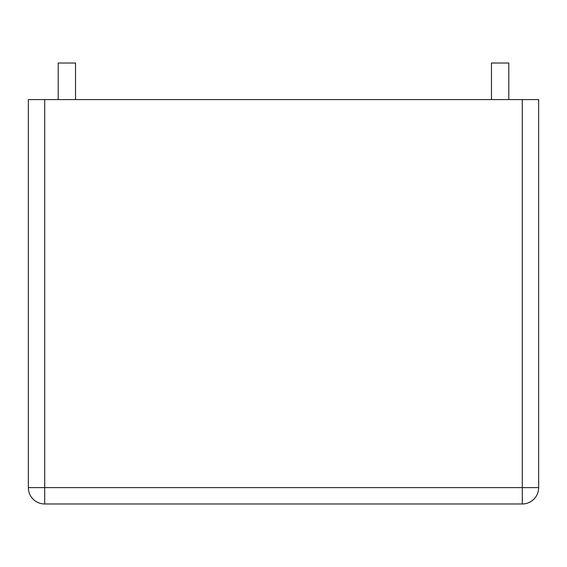 <?xml version="1.0" encoding="UTF-8"?>
<svg xmlns="http://www.w3.org/2000/svg" width="567" height="567" viewBox="0 0 567 567"><rect width="100%" height="100%" fill="white"/><g stroke="black" fill="none" stroke-linecap="round" stroke-linejoin="round"><path stroke-width="0.43" stroke-dasharray="2.83 2.13" d="M44.715 99.601L28.35 99.601L28.35 487.62L538.65 487.62L538.65 99.601L522.285 99.601L522.285 503.985A16.365 16.365 0 0 0 538.65 487.62A16.365 16.365 0 0 1 522.285 503.985L44.715 503.985L44.715 99.601L522.285 99.601M75.531 99.601L58.195 99.601L75.531 99.601M508.805 99.601L491.469 99.601L508.805 99.601M58.195 63.015L75.531 63.015M491.469 63.015L508.805 63.015"/><path stroke-width="0.85" d="M44.715 99.601L28.35 99.601L28.35 487.62A16.365 16.365 0 0 0 44.715 503.985A16.365 16.365 0 0 1 28.35 487.62A16.365 16.365 0 0 0 44.715 503.985A16.365 16.365 0 0 1 28.35 487.62L44.715 487.62L44.715 99.601L522.285 99.601L522.285 487.62L44.715 487.62L44.715 503.985L522.285 503.985A16.365 16.365 0 0 0 538.65 487.62L522.285 487.62L522.285 503.985A16.365 16.365 0 0 0 538.65 487.62L538.65 99.601L522.285 99.601M75.531 99.601L75.531 63.015L58.195 63.015L58.195 99.601M508.805 99.601L508.805 63.015L491.469 63.015L491.469 99.601"/></g></svg>
